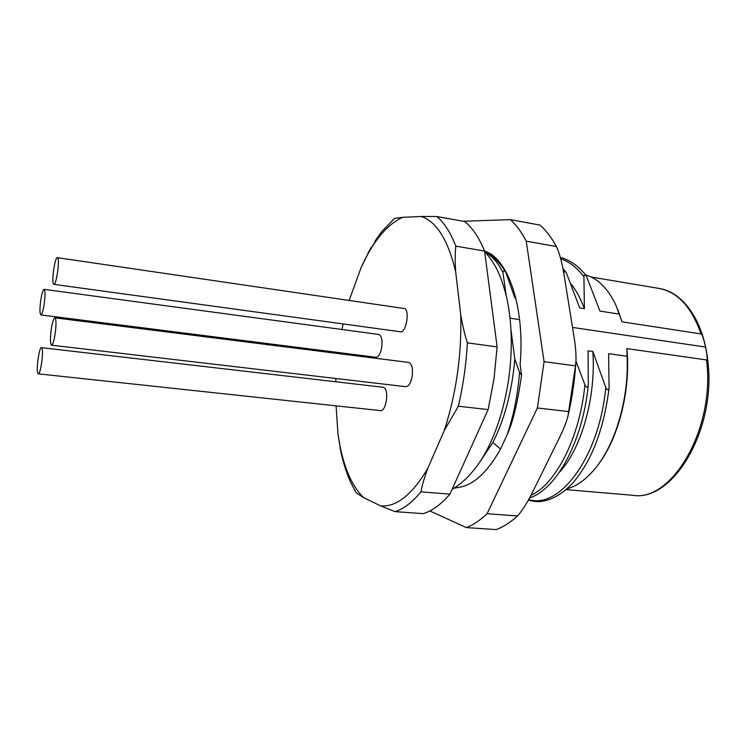 <?xml version="1.0" encoding="UTF-8"?>
<svg xmlns="http://www.w3.org/2000/svg" width="746" height="746" viewBox="0 0 746 746"><rect width="100%" height="100%" fill="white"/><g stroke="black" fill="none" stroke-linecap="round" stroke-linejoin="round"><path stroke-width="1.12" d="M374.958 241.182L381.877 231.446L394.615 218.345L402.775 217.319C387.053 224.332 373.196 241.014 361.204 267.376L371.07 247.476M341.295 453.596L337.966 433.902C342.125 463.415 350.62 484.62 363.433 497.517L380.563 505.863C396.368 507.28 412.109 494.794 427.784 468.395C424.371 477.496 422.087 485.31 420.949 491.838C412.333 502.282 403.735 508.884 395.128 511.644L423.262 513.649C432.167 510.945 441.045 504.445 449.913 494.141L488.136 409.573L494.048 378.558L497.116 346.899L484.574 251.066L455.806 246.133C455.032 253.127 454.985 261.706 455.675 271.861L460.739 314.644C462.529 325.359 464.739 334.758 467.369 342.852L497.116 346.899M455.806 246.133C450.547 232.593 444.224 222.718 436.82 216.499L464.739 221.543C472.442 227.772 479.053 237.61 484.574 251.066M455.675 271.861C448.169 240.193 436.727 221.739 421.331 216.48L436.82 216.499M337.966 433.902L336.073 405.833M335.756 381.775L335.905 378.492L335.719 381.775M338.125 353.539L338.255 352.522M343.076 323.923L341.938 329.49L343.113 323.923M349.24 300.144L361.204 267.376M421.331 216.48L402.775 217.319M460.739 314.644C461.793 354.77 456.3 393.394 444.262 430.507L427.784 468.395M51.511 345.184L405.796 386.68C408.221 386.652 410.188 384.041 411.689 378.847C413.396 369.783 412.417 364.318 408.733 362.444L54.915 317.843C53.815 318.094 52.714 321.2 51.605 327.158C50.066 337.36 50.038 343.365 51.511 345.184C52.593 344.96 53.693 341.882 54.812 335.942C56.36 325.657 56.388 319.624 54.915 317.843M53.852 284.357L400.378 331.765C405.815 333.192 409.946 312.108 404.892 308.62L57.377 257.668C55.073 256.689 51.474 280.123 53.348 283.797L53.852 284.357C56.137 285.448 59.792 261.538 57.843 258.163L57.377 257.668M40.843 314.924L375.844 357.269C378.045 357.241 379.854 354.704 381.271 349.678C382.838 341.239 382.027 336.166 378.828 334.46L44.107 289.355C43.128 289.607 42.112 292.6 41.067 298.325C39.659 307.753 39.585 313.292 40.843 314.924C41.813 314.691 42.82 311.725 43.874 306.019C45.292 296.507 45.375 290.959 44.107 289.355M38.298 373.849L380.544 410.617C385.635 411.82 389.188 392.042 384.582 388.041L383.146 387.267L41.459 347.655C39.324 346.778 36.097 368.655 37.71 373.019L38.298 373.849C40.433 374.818 43.706 352.485 42.028 348.401L41.459 347.655M575.959 361.092L584.92 384.843C586.552 387.864 587.671 388.041 588.268 385.365L588.09 350.806L592.837 351.469L605.789 387.472C607.403 390.447 608.503 390.643 609.081 388.041L608.596 353.669L627.088 356.243L626.873 348.596L706.49 359.926C707.609 360.383 707.301 356.094 705.567 347.058C703.515 338.134 702.005 333.751 701.016 333.9L622.043 321.843L615.832 305.011C607.822 288.32 597.714 278.286 585.526 274.92M626.864 348.596C630.92 389.533 618.62 438.228 598.161 464.674M463.126 221.254L510.46 219.632C516.279 224.984 521.538 232.165 526.238 241.172L544.076 361.679L575.502 365.857L567.967 416.082C566.345 422.413 563.118 430.386 558.306 440L533.511 490.243C528.009 501.592 522.685 510.161 517.538 515.952C510.45 522.405 503.345 526.956 496.211 529.604L466.371 527.59L429.817 510.963M526.238 241.172L556.441 246.544C559.742 253.78 562.381 263.897 564.386 276.897L573.637 334.367C575.455 345.258 576.229 354.098 575.968 360.905L575.502 365.857M556.441 246.544C551.536 237.592 546.072 230.439 540.029 225.096L510.46 219.632M568.853 411.605L537.381 407.987L487.091 513.724L517.538 515.952M537.381 407.987L544.076 361.679M487.091 513.724C480.2 520.27 473.29 524.895 466.371 527.59M484.564 251.048C508.138 258.34 525.137 307.054 520.121 364.318L521.557 375.135C517.603 402.775 512.8 422.637 507.14 434.722L500.566 448.999C487.567 472.022 473.906 484.76 459.583 487.222L453.941 488.22M500.566 448.999L492.836 442.537L480.256 461.354M563.752 273.111C564.19 271.283 565.02 271.124 566.261 272.644L579.698 307.939L584.398 308.667L583.922 276.747C584.258 274.724 585.078 274.472 586.365 275.983L599.952 311.091L619.506 314.131M571.371 284.394C576.499 290.884 580.845 298.978 584.398 308.667M617.753 309.469L622.043 321.843M521.557 375.135L519.533 372.403L514.815 359.031L511.047 330.375M510.077 318.206L519.608 319.614M572.518 327.419L705.567 347.058M519.533 372.403C517.808 394.69 513.677 415.466 507.14 434.722M514.815 359.031C512.045 391.128 504.725 418.963 492.836 442.537M485.161 252.111C492.295 256.148 498.216 262.956 502.925 272.514L506.198 295.472M502.925 272.514C503.447 270.322 504.408 270.266 505.797 272.337L514.843 297.85L515.812 298.008M500.137 264.196L502.44 266.089M484.62 251.43L485.459 251.393M592.837 351.469C596.222 397.711 580.975 449.642 559.239 472.442M566.876 488.9C576.714 486.205 586.151 479.408 595.187 468.507C615.683 444.019 629.195 397.562 627.088 356.243M488.136 409.573L458.342 406.234L444.262 430.507M420.949 491.838L449.913 494.141M458.342 406.234C463.182 385.523 466.194 364.402 467.369 342.852M363.433 497.517L356.14 492.752L350.294 481.627L346.013 470.474M395.128 511.644L380.563 505.863M591.168 277.018L659.072 288.441C682.991 291.994 703.478 320.621 707.768 360.588C716.794 428.279 673.368 502.17 632.953 495.307C672.006 502.291 715.638 427.831 706.49 359.926M560.694 258.741C569.207 261.622 576.947 267.627 583.922 276.747M659.072 288.441C677.61 291.919 691.598 307.072 701.016 333.9M584.92 384.843C579.707 438.154 555.621 484.266 530.966 495.288M605.789 387.472C599.141 458.072 559.052 509.686 528.709 499.503M566.037 489.637L632.953 495.307M575.856 362.733C574.728 380.236 572.229 397.459 568.359 414.384M562.913 268.541L566.13 272.467M560.302 257.305C570.289 260.149 578.933 266.322 586.235 275.815M505.667 272.103C499.652 262.219 492.705 255.43 484.816 251.738M588.24 385.561C582.635 441.744 556.404 489.236 529.548 497.964M609.053 388.237C603.915 429.015 591.942 460.459 573.161 482.578C562.764 493.787 552.049 500.081 541.027 501.461C538.314 501.955 534.08 501.526 528.327 500.184M452.132 489.245C469.793 479.146 482.55 459.984 490.215 443.31C498.99 424.315 505.145 402.905 508.688 379.08C512.716 349.464 512.045 322.281 506.683 297.523C500.184 271.964 494.122 262.48 484.639 251.561M367.965 252.997L381.877 231.446M338.097 353.539L338.227 352.513M339.971 447.302C342.358 459.75 345.799 471.192 350.294 481.627"/></g></svg>
